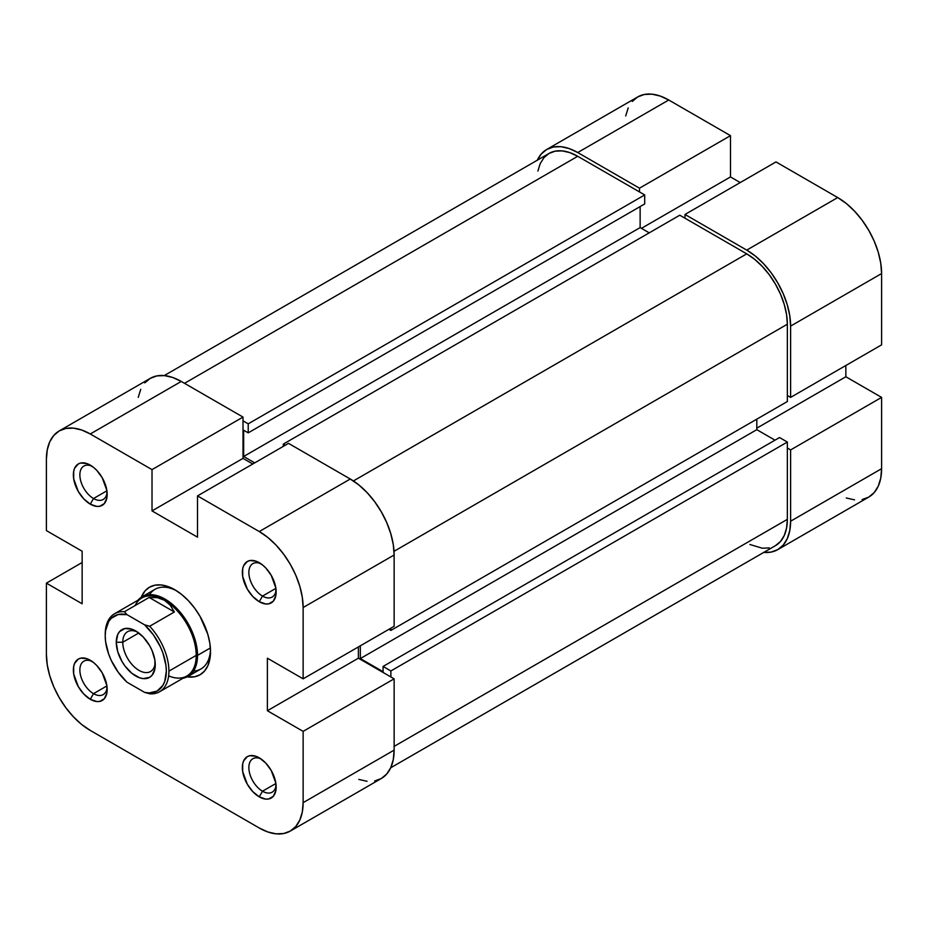 <?xml version="1.0" encoding="UTF-8"?>
<svg xmlns="http://www.w3.org/2000/svg" width="928" height="928" viewBox="0 0 928 928"><rect width="100%" height="100%" fill="white"/><g stroke="black" fill="none" stroke-linecap="round" stroke-linejoin="round"><path stroke-width="1.39" d="M537.208 160.416L541.268 153.99L546.72 149.466L553.366 147.007L560.953 146.705L569.189 148.573L577.738 152.54L639.485 188.187L730.487 135.65L668.74 100.004L577.738 152.54L639.485 188.187L639.485 191.945L639.485 188.187L730.487 135.65L668.74 100.004L660.179 96.036L651.943 94.169L644.368 94.47L637.71 96.93L632.258 101.454M790.61 326.099L881.6 273.563L881.6 344.856L790.61 397.393L790.61 326.099L790.61 397.393L787.35 395.514L790.61 397.393L881.6 344.856L881.6 273.563L880.753 263.192L878.259 252.242L874.211 241.141L868.747 230.318L862.1 220.18L854.514 211.12L846.29 203.487L837.729 197.571L775.982 161.924L684.992 214.461L746.738 250.108L755.288 256.024L763.524 263.656L771.11 272.716L777.757 282.854L783.209 293.677L787.269 304.778L789.763 315.729L790.61 326.099L881.6 273.563A62.048 35.821 -120 0 0 837.729 197.571L775.982 161.924L684.992 214.461L746.738 250.108L837.729 197.571L746.738 250.108A62.048 35.821 60 0 1 790.61 326.099M684.992 218.208L684.992 214.461L684.992 218.208M862.1 499.554L868.747 497.095L874.211 492.571L878.259 486.156L880.753 478.094L881.6 468.686L790.61 521.223L790.61 449.929L787.35 448.05L790.61 449.929L790.61 521.223L789.763 530.619L787.269 538.681L783.209 545.107L777.757 549.631L771.11 552.09L763.524 552.392M628.21 107.88L625.704 115.942M846.29 497.988L854.514 499.856M777.757 549.631L868.747 497.095A62.048 35.821 -120 0 0 881.6 468.686L881.6 397.393L845.849 376.756L845.849 365.493L845.849 376.756L756.807 428.168L845.849 376.756L881.6 397.393L881.6 468.686L790.61 521.223A62.048 35.821 60 0 1 777.757 549.631A62.048 35.821 60 0 1 763.744 552.415M740.231 182.561L730.487 176.935L730.487 135.65L730.487 176.935L641.445 228.346L730.487 176.935L740.231 182.561M790.61 449.929L881.6 397.393L790.61 449.929M668.74 100.004A62.048 35.821 -120 0 0 637.71 96.93L546.72 149.466A62.048 35.821 60 0 1 577.738 152.54L668.74 100.004M537.3 160.208A62.048 35.821 60 0 1 546.72 149.466M679.783 215.203L283.307 444.106L285.256 445.231L283.307 444.106L283.307 446.356L283.307 444.106L679.783 215.203L746.738 253.854L679.783 215.203M353.394 480.948L746.738 253.854L353.394 480.948M787.35 442.053L390.874 670.956L390.874 676.953L390.874 670.956L383.078 666.443L390.874 670.956L787.35 442.053L787.35 519.355L787.35 442.053L779.555 437.54L787.35 442.053M394.133 746.379L787.35 519.355L394.133 746.379M577.738 156.287A57.443 33.164 -120 0 0 549.016 153.445L555.176 151.171L562.194 150.893L569.815 152.621L577.738 156.287L184.521 383.322L577.738 156.287L644.693 194.938L577.738 156.287M248.217 423.841L644.693 194.938L644.693 203.951L248.217 432.854L243.658 430.221L243.658 456.495L254.713 462.875L243.658 456.495L640.134 227.592L649.24 232.847L640.134 227.592L243.658 456.495L243.658 430.221L248.217 432.854L644.693 203.951L644.693 194.938L248.217 423.841L248.217 432.854L248.217 423.841L243.008 420.848L248.217 423.841M787.35 324.22A57.443 33.164 -120 0 0 746.738 253.854L754.661 259.33L762.282 266.406L769.3 274.792L775.46 284.177L780.506 294.199L784.264 304.477L786.573 314.615L787.35 324.22L394.017 551.313L787.35 324.22L787.35 401.522L787.35 324.22M390.874 630.425L787.35 401.522L390.874 630.425L388.925 629.3L390.874 630.425L390.874 628.175L390.874 630.425M775.46 545.652A57.443 33.164 -120 0 0 787.35 519.355L786.573 528.055L784.264 535.514L780.506 541.453L775.46 545.652L390.7 767.792M756.807 419.154L756.807 429.664L775.008 440.174L756.807 429.664L360.331 658.567L383.078 671.698L383.078 666.443L779.555 437.54L383.078 666.443L383.078 671.698L360.331 658.567L756.807 429.664L756.807 419.154M769.3 547.926L762.282 548.204L749.894 544.492M537.904 171.042L540.212 163.583L543.97 157.632L549.016 153.445L164.256 375.585M640.134 206.573L640.134 227.592L640.134 206.573M360.331 645.807L360.331 658.567L360.331 645.807M93.519 693.657A19.302 11.148 -120 0 0 107.08 687.497A19.302 11.148 60 0 1 103.17 694.608A19.302 11.148 60 0 1 93.519 693.657L106.906 685.931L93.519 693.657A19.302 11.148 60 0 1 80.91 676.651A19.302 11.148 60 0 1 83.868 661.177A19.302 11.148 60 0 1 91.988 661.351A19.302 11.148 -120 0 0 79.889 670.921A19.302 11.148 -120 0 0 93.519 693.657L90.271 699.283L93.519 693.657M90.271 660.26L90.271 660.26A23.896 13.792 60 0 1 107.172 689.527A23.896 13.792 60 0 1 90.271 699.283L96.744 701.533L99.656 701.417L104.319 698.726L106.848 693.146L106.848 685.537L102.219 672.87L96.744 665.48L93.566 662.534L86.977 658.729L80.887 658.126L78.323 659.077L74.658 663.288L73.695 666.397L73.695 674.006L78.323 686.674L83.81 694.063L90.271 699.283A23.896 13.792 60 0 1 73.37 670.016A23.896 13.792 60 0 1 90.271 660.26L90.271 660.26M262.508 791.224A19.302 11.148 -120 0 0 276.08 785.065A19.302 11.148 60 0 1 272.159 792.176A19.302 11.148 60 0 1 262.508 791.224L275.894 783.499L262.508 791.224A19.302 11.148 60 0 1 249.899 774.207A19.302 11.148 60 0 1 252.857 758.744A19.302 11.148 60 0 1 260.977 758.907A19.302 11.148 -120 0 0 248.89 768.477A19.302 11.148 -120 0 0 262.508 791.224L259.26 796.85L262.508 791.224M259.26 757.828L259.26 757.828A23.896 13.792 60 0 1 276.161 787.095A23.896 13.792 60 0 1 259.26 796.85L265.733 799.101L268.656 798.985L273.308 796.294L275.836 790.714L275.836 783.104L271.208 770.437L265.733 763.036L259.26 757.828L255.966 756.297L249.876 755.694L247.312 756.645L243.646 760.856L242.684 763.964L242.684 771.574L247.312 784.241L252.799 791.63L259.26 796.85A23.896 13.792 60 0 1 242.359 767.584A23.896 13.792 60 0 1 259.26 757.828L259.26 757.828M262.508 596.089A19.302 11.148 -120 0 0 276.08 589.93A19.302 11.148 60 0 1 272.159 597.04A19.302 11.148 60 0 1 262.508 596.089L275.894 588.364L262.508 596.089A19.302 11.148 60 0 1 249.899 579.072A19.302 11.148 60 0 1 252.857 563.609A19.302 11.148 60 0 1 260.977 563.783A19.302 11.148 -120 0 0 248.89 573.353A19.302 11.148 -120 0 0 262.508 596.089L259.26 601.715L262.508 596.089M259.26 562.693L259.26 562.693A23.896 13.792 60 0 1 276.161 591.96A23.896 13.792 60 0 1 259.26 601.715L265.733 603.966L268.656 603.85L273.308 601.158L275.836 595.579L275.836 587.969L271.208 575.302L265.733 567.913L262.554 564.966L255.966 561.162L249.876 560.558L247.312 561.51L243.646 565.72L242.684 568.829L242.684 576.439L247.312 589.106L252.799 596.495L259.26 601.715A23.896 13.792 60 0 1 242.359 572.448A23.896 13.792 60 0 1 259.26 562.693L259.26 562.693M93.519 498.522A19.302 11.148 -120 0 0 107.08 492.362A19.302 11.148 60 0 1 103.17 499.473A19.302 11.148 60 0 1 93.519 498.522L106.906 490.796L93.519 498.522A19.302 11.148 60 0 1 80.91 481.516A19.302 11.148 60 0 1 83.868 466.042A19.302 11.148 60 0 1 91.988 466.216A19.302 11.148 -120 0 0 79.889 475.786A19.302 11.148 -120 0 0 93.519 498.522L90.271 504.148L93.519 498.522M90.271 465.125L90.271 465.125A23.896 13.792 60 0 1 107.172 494.392A23.896 13.792 60 0 1 90.271 504.148L96.744 506.398L99.656 506.282L104.319 503.591L106.848 498.011L106.848 490.402L102.219 477.734L96.744 470.345L93.566 467.399L86.977 463.594L80.887 462.991L78.323 463.942L74.658 468.153L73.695 471.262L73.695 478.871L78.323 491.538L83.81 498.928L90.271 504.148A23.896 13.792 60 0 1 73.37 474.881A23.896 13.792 60 0 1 90.271 465.125L90.271 465.125M193.558 671.037A45.959 26.529 -120 0 0 210.482 649.681A45.959 26.529 60 0 1 200.993 668.914L188.001 676.419A45.959 26.529 60 0 1 182.967 678.264A45.959 26.529 -120 0 0 197.513 655.377L210.378 647.953L197.513 655.377A45.959 26.529 -120 0 0 174.394 606.1A45.959 26.529 -120 0 0 137.924 600.254A45.959 26.529 60 0 1 142.042 596.808A45.959 26.529 60 0 1 177.457 609.128A45.959 26.529 60 0 1 197.513 655.377L196.214 655.377L197.513 655.377A45.959 26.529 60 0 1 188.001 676.419M174.766 589.709L174.766 589.709A50.553 29.186 60 0 1 210.517 651.63A50.553 29.186 60 0 1 187.166 676.86L194.625 676.779L200.042 674.772L204.485 671.083L207.791 665.852L209.832 659.286L210.517 651.63L209.832 643.174L207.791 634.253L200.042 616.389L194.625 608.13L188.442 600.752L181.737 594.523L174.766 589.709L167.794 586.473L161.089 584.953L154.906 585.197L149.489 587.204L145.046 590.892L141.242 597.307A50.553 29.186 60 0 1 174.766 589.709L174.766 589.709M288.515 443.364L197.513 495.9L259.26 531.547L350.262 479.01L288.515 443.364L197.513 495.9L259.26 531.547L267.821 537.463L276.057 545.096L283.632 554.155L290.29 564.294L295.742 575.116L299.79 586.218L302.296 597.168L303.131 607.527L303.131 678.832L267.392 658.196L267.392 710.732L303.131 731.368L303.131 802.662L394.133 750.126L394.133 678.832L303.131 731.368L303.131 802.662L302.296 812.058L299.79 820.12L295.742 826.546L290.29 831.07L283.632 833.53L276.057 833.831L267.821 831.964L259.26 827.996L90.271 730.429L259.26 827.996A62.048 35.821 60 0 0 290.29 831.07L381.28 778.534L386.732 774.01L390.792 767.584L393.286 759.522L394.133 750.126L394.133 678.832L358.382 658.196L358.382 646.932L358.382 658.196L394.133 678.832L303.131 731.368L267.392 710.732L358.382 658.196L267.392 710.732L267.392 658.196L303.131 678.832L394.133 626.296L394.133 555.002L393.286 544.632L390.792 533.681L386.732 522.58L381.28 511.757L374.634 501.619L367.047 492.559L358.811 484.926L350.262 479.01L288.515 443.364M59.253 430.905L150.243 378.369A62.048 35.821 -120 0 1 181.262 381.443L90.271 433.979L152.018 469.626L243.008 417.09L181.262 381.443L90.271 433.979A62.048 35.821 60 0 0 59.253 430.905A62.048 35.821 60 0 0 46.4 459.314L46.4 530.607L46.4 459.314L47.247 449.906L49.741 441.844L53.789 435.429L59.253 430.905L65.9 428.446L73.486 428.144L81.71 430.012L90.271 433.979L152.018 469.626L152.018 510.91L197.513 537.173L197.513 495.9L197.513 537.173L152.018 510.91L243.008 458.374L243.008 417.09L181.262 381.443L172.712 377.476L164.476 375.608L156.89 375.91L150.243 378.369L144.791 382.893M140.731 389.319L138.237 397.381M358.811 779.427L367.047 781.295M374.634 780.993L381.28 778.534A62.048 35.821 -120 0 0 394.133 750.126L303.131 802.662A62.048 35.821 60 0 1 290.29 831.07M252.764 464L243.008 458.374L252.764 464M142.042 596.808L155.034 589.303A45.959 26.529 60 0 1 176.436 590.718A45.959 26.529 -120 0 0 149.478 594.686M90.271 730.429L81.71 724.513L73.486 716.88L65.9 707.82L59.253 697.682L53.789 686.859L49.741 675.758L47.247 664.808L46.4 654.437L46.4 583.144L82.151 603.78L82.151 551.244L46.4 530.607L82.151 551.244L82.151 603.78L46.4 583.144L46.4 654.437A62.048 35.821 60 0 0 90.271 730.429M82.151 562.507L46.4 583.144L82.151 562.507M394.133 626.296L394.133 555.002L303.131 607.527L303.131 678.832L394.133 626.296M303.131 607.527L394.133 555.002A62.048 35.821 -120 0 0 350.262 479.01L259.26 531.547A62.048 35.821 60 0 1 303.131 607.527M243.008 458.374L152.018 510.91L152.018 469.626L243.008 417.09L243.008 458.374M105.224 635.866L105.224 634.369A45.043 26.007 60 0 1 114.55 613.744A45.043 26.007 60 0 1 124.468 611.703L149.164 597.446L157.273 597.644L164.372 600.219A45.043 26.007 60 0 1 196.214 655.377L168.919 671.141A45.043 26.007 60 0 1 159.593 691.754A45.043 26.007 60 0 1 149.675 693.796A45.043 26.007 -120 0 0 168.919 671.141L196.214 655.377A45.043 26.007 -120 0 0 164.372 600.219L170.149 605.068L174.371 611.993L149.164 597.446L174.371 611.993L149.675 626.249L144.582 624.822L153.329 634.775L160.289 646.619L162.876 652.883L165.926 665.306L166.321 671.141L164.766 681.326L162.876 685.421L157.076 691.082L149.13 692.938L144.582 692.369L126.95 682.184A43.198 24.94 60 0 1 105.224 635.866L105.606 630.483L108.669 621.586L111.244 618.303L118.216 614.498L126.95 614.638L144.582 624.822L126.95 614.638L124.468 611.703L149.164 597.446L157.273 597.644L164.372 600.219L170.149 605.068L174.371 611.993L149.675 626.249A45.043 26.007 60 0 1 168.919 671.141A45.043 26.007 -120 0 0 149.675 626.249L144.582 624.822A43.198 24.94 60 0 1 166.321 671.141A43.198 24.94 60 0 1 144.582 692.369L149.675 693.796L144.582 692.369L126.95 682.184L118.216 672.232L111.244 660.388L108.669 654.112L105.606 641.7L105.224 635.866A43.198 24.94 60 0 1 126.95 614.638L124.468 611.703A45.043 26.007 -120 0 0 105.224 634.369L105.224 635.866M135.117 605.555A45.043 26.007 60 0 1 164.372 600.219A45.043 26.007 -120 0 0 141.845 597.98L114.55 613.744M159.593 691.754L186.888 676.002A45.043 26.007 -120 0 0 196.214 655.377A45.043 26.007 60 0 1 168.629 675.897M122.774 642.246A22.98 13.27 -120 0 0 138.249 669.923A22.98 13.27 -120 0 0 155.196 662.754A22.98 13.27 60 0 1 150.51 671.524A22.98 13.27 60 0 1 132.797 665.376A22.98 13.27 60 0 1 122.774 642.246L138.782 633L122.774 642.246A22.98 13.27 60 0 1 127.53 631.724A22.98 13.27 60 0 1 137.472 632.049A22.98 13.27 -120 0 0 122.774 642.246L116.267 642.246L122.774 642.246M155.266 664.761A27.573 15.915 60 0 1 135.766 676.013A27.573 15.915 60 0 1 116.267 642.246L117.752 651.723L121.986 661.467L124.932 665.968L131.962 673.392L139.571 677.776L143.237 678.612L149.559 677.382L151.983 675.375L154.895 668.937L154.895 660.156L151.983 650.354L149.559 645.54L143.237 637.014L135.766 630.982L131.962 629.219L124.932 628.523L119.561 631.632L117.752 634.485L116.267 642.246A27.573 15.915 60 0 1 135.766 630.982A27.573 15.915 60 0 1 155.266 664.761"/></g></svg>
